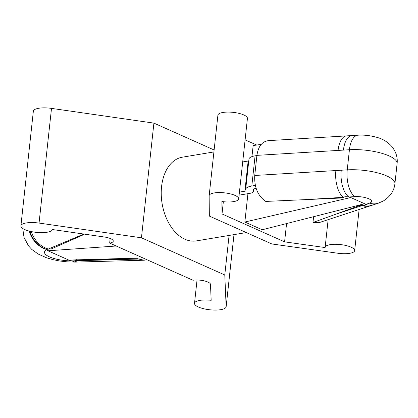 <?xml version="1.0" encoding="UTF-8"?>
<svg xmlns="http://www.w3.org/2000/svg" width="418" height="418" viewBox="0 0 418 418"><rect width="100%" height="100%" fill="white"/><g stroke="black" fill="none" stroke-linecap="round" stroke-linejoin="round"><path stroke-width="0.63" d="M29.25 231.091A24.254 20.634 65.6 0 0 47.015 249.593A4.243 1.275 6.2 0 1 47.145 249.457A24.254 20.362 -112.8 0 1 29.892 231.253M76.29 259.035L76.17 260.127A4.243 1.275 6.2 0 1 74.765 260.785A4.243 1.275 6.2 0 1 72.763 260.884A4.243 1.275 6.2 0 1 72.246 260.848A24.254 9.013 89 0 0 75.188 262.102L67.235 261.867L59.758 261.004L52.736 259.599L46.623 257.812L38.205 254.06L31.841 249.457L28.497 245.831L24.014 237.403L22.755 228.479M72.763 260.884A24.254 9.567 88.5 0 0 75.867 262.086L75.188 262.102M116.209 246.014L47.976 250.784A4.243 1.275 6.2 0 1 46.931 249.797A4.243 1.275 6.2 0 1 47.015 249.593A20.524 6.165 6.2 0 0 49.538 256.903A20.524 6.165 6.2 0 0 72.246 260.848A4.243 1.275 6.2 0 1 68.808 260.074L142.951 257.943M242.701 161.938L248.161 161.029A3.182 0.956 -173.8 0 0 248.778 160.867M239.425 192.118L244.88 191.209A3.182 0.956 -173.8 0 0 245.962 190.624A3.182 0.956 -173.8 0 0 245.92 190.43A18.037 5.418 6.2 0 1 245.685 189.333L248.961 159.154A18.037 5.418 6.2 0 1 255.084 155.836L256.908 155.533M245.685 189.333A18.037 5.418 6.2 0 1 251.808 186.015L255.33 185.43M256.103 188.288A10.607 3.187 -173.8 0 0 253.068 190.133A10.607 3.187 -173.8 0 0 253.203 190.78A10.607 3.187 6.2 0 1 253.345 191.428A10.607 3.187 6.2 0 1 249.739 193.377L239.096 195.154M256.924 155.36C258.251 146.441 262.076 141.535 268.398 140.647L346.6 135.892A21.219 9.995 86.5 0 0 338.068 150.428L256.924 155.36L254.74 175.482C254.207 187.295 257.88 195.943 265.754 201.429L343.429 197.907A4.243 1.275 6.2 0 1 343.35 197.609A4.243 1.275 6.2 0 1 343.518 197.312A4.243 1.275 6.2 0 1 348.889 196.982A21.219 9.995 -93.5 0 1 341.26 170.225L347.243 169.86A21.219 9.995 86.5 0 0 354.877 196.622L348.889 196.982A4.243 1.275 6.2 0 1 350.744 197.542L244.849 222.021L247.931 193.68M244.849 222.021L262.196 229.759L364.637 203.733A4.243 1.275 6.2 0 1 365.604 204.439L369.522 203.153A21.219 16.866 -108.2 0 0 378.327 203.195L374.408 204.48A21.219 16.866 -108.2 0 1 365.604 204.439A4.243 1.275 6.2 0 1 365.677 204.721A4.243 1.275 6.2 0 1 362.087 205.593A21.219 16.866 71.8 0 0 370.87 205.64L370.886 205.635M341.26 170.225L335.884 170.549A21.219 9.995 86.5 0 0 343.518 197.312L303.128 199.767M109.668 243.093L192.996 280.264A10.602 3.182 6.2 0 1 204.23 280.859A10.602 3.182 6.2 0 1 210.479 284.355L211.174 300.317A15.915 4.781 -173.8 0 0 194.506 303.311A15.915 4.781 -173.8 0 0 209.81 309.78A15.915 4.781 -173.8 0 0 226.148 306.749A15.915 4.781 -173.8 0 0 226.154 306.53L224.779 274.971L141.451 237.8L39.046 223.071A15.915 4.781 -173.8 0 0 20.9 225.877A15.915 4.781 -173.8 0 0 35.823 232.303A15.915 4.781 -173.8 0 0 52.496 229.539L104.281 236.99A10.602 3.182 6.2 0 1 113.268 241.144A10.602 3.182 6.2 0 1 109.668 243.093L110.169 238.469M83.809 234.043L83.746 234.613L83.14 234.341L48.378 249.013A4.243 1.275 6.2 0 1 51.168 248.971L83.746 234.613M82.012 233.782L83.14 234.341M214.12 149.978L153.908 123.117L51.508 108.387A15.915 4.781 -173.8 0 0 33.356 111.193L20.9 225.877M153.908 123.117L141.451 237.8M213.911 151.933L182.373 157.184A42.437 27.614 80.5 0 0 161.567 186.653A42.437 27.614 80.5 0 0 184.975 239.284A42.437 27.614 80.5 0 0 196.319 240.904L246.317 232.575M229.074 235.449L224.779 274.971M343.444 150.104A21.219 9.995 -93.5 0 1 351.977 135.563L357.96 135.202A21.219 9.995 86.5 0 0 349.427 149.738L338.068 150.428M144.137 260.226L77.926 262.029A24.254 9.562 -91.6 0 1 74.765 260.785L138.525 259.045L144.137 260.226L147.037 259.761M138.525 259.045L137.914 258.773L76.17 260.127M374.408 204.48L319.237 222.58L312.977 222.491L335.644 214.272L362.087 205.593A4.243 1.275 6.2 0 1 360.091 205.342L335.644 214.272M313.605 216.691L312.977 222.491M251.955 156.609L253.156 145.563L261.255 144.372M209.157 195.671L217.903 115.19A14.855 4.462 6.2 0 1 233.15 112.358A14.855 4.462 6.2 0 1 247.435 118.398L238.688 198.879A14.855 4.462 -173.8 0 0 224.409 192.839A14.855 4.462 -173.8 0 0 209.157 195.671A14.855 4.462 -173.8 0 0 209.152 195.828L209.345 216.08L271.841 243.96L337.875 253.245A14.855 4.462 -173.8 0 0 354.657 250.607A14.855 4.462 -173.8 0 0 340.377 244.567A14.855 4.462 -173.8 0 0 325.126 247.399A14.855 4.462 -173.8 0 0 325.12 247.555L284.59 241.855L222.021 213.948L221.906 201.518A14.855 4.462 -173.8 0 0 238.688 198.879M245.1 139.863L256.647 145.015M286.476 224.45L284.59 241.855M223.353 201.701L222.021 213.948M137.992 258.052L137.914 258.773M47.145 249.457A4.243 1.275 6.2 0 1 48.378 249.013A24.254 20.357 -112.9 0 1 31.245 231.562M48.164 249.055L47.976 250.784L68.808 260.074M360.18 204.527L360.091 205.342M343.486 197.338L343.429 197.907M255.084 155.836L251.808 186.015M248.161 161.029L244.88 191.209M253.339 189.532L253.203 190.78M369.522 203.153A11.505 3.454 -173.8 0 0 368.812 198.785A11.505 3.454 -173.8 0 0 354.877 196.622M378.327 203.195L383.405 200.943C390.375 196.46 394.211 190.692 394.916 183.633A32.719 9.828 -173.8 0 0 347.243 169.86L349.427 149.738A32.719 9.828 -173.8 0 1 397.1 163.516C397.837 157.45 395.982 151.656 391.53 146.128C387.397 141.786 382.616 138.896 377.188 137.444C370.452 135.552 364.047 134.805 357.96 135.202M335.884 170.549L254.74 175.482M51.508 108.387L39.046 223.071M226.148 306.749L233.981 234.629L226.154 306.53M364.637 203.733L350.744 197.542M253.345 191.428L253.574 189.302M346.6 135.892L351.977 135.563M77.926 262.029L75.867 262.086M354.657 250.607L359.125 209.491M325.126 247.399L328.14 219.659M194.506 303.311L197.04 279.997M394.916 183.633L397.1 163.516"/></g></svg>
